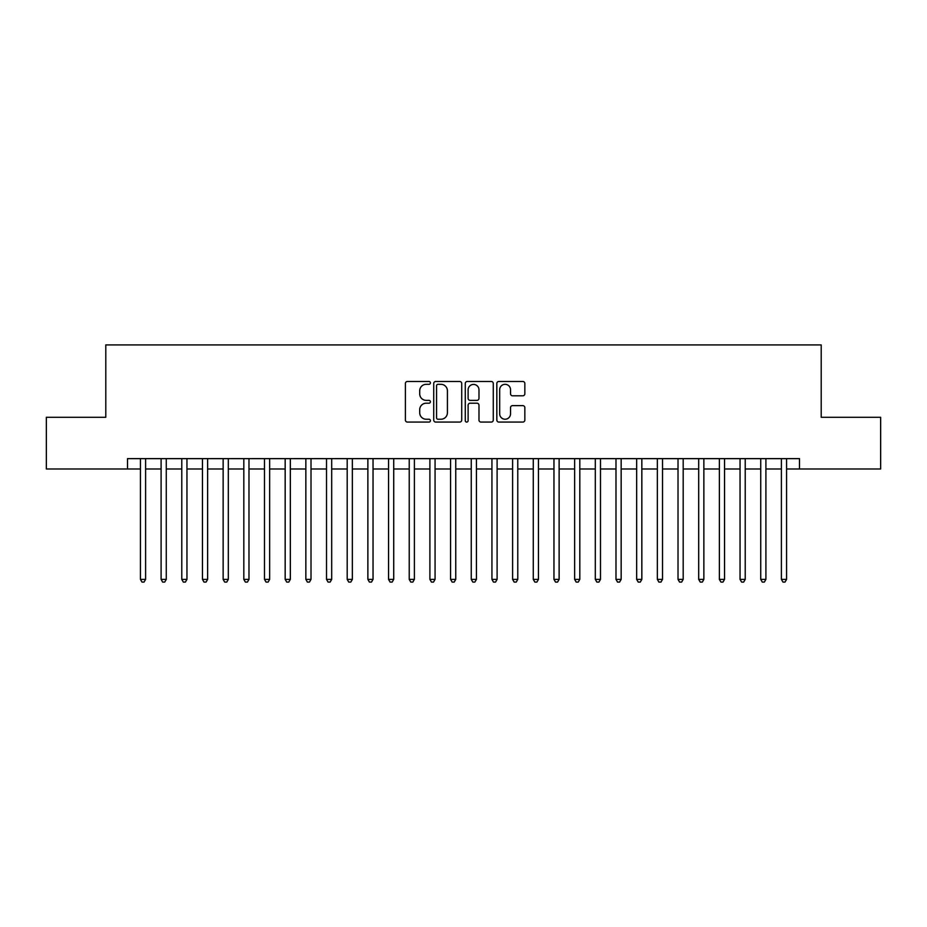 <?xml version="1.0" encoding="UTF-8"?>
<svg xmlns="http://www.w3.org/2000/svg" width="927" height="927" viewBox="0 0 927 927"><rect width="100%" height="100%" fill="white"/><g stroke="black" fill="none" stroke-linecap="round" stroke-linejoin="round"><path stroke-width="1.39" d="M430.418 382.909A1.425 1.425 0 0 0 428.992 381.484L407.428 381.484A2.028 2.028 0 0 0 405.4 383.511L405.4 420.047A2.028 2.028 0 0 0 407.428 422.075L428.992 422.075A1.425 1.425 0 0 0 430.418 420.649A1.425 1.425 0 0 0 428.992 419.236L426.211 419.236A6.489 6.489 0 0 1 419.711 412.735L419.711 409.699A6.489 6.489 0 0 1 426.211 403.199L428.992 403.199A1.425 1.425 0 0 0 430.418 401.785A1.425 1.425 0 0 0 428.992 400.36L426.211 400.36A6.489 6.489 0 0 1 419.711 393.871L419.711 390.823A6.489 6.489 0 0 1 426.211 384.323L428.992 384.323A1.425 1.425 0 0 0 430.418 382.909M522.816 395.794A2.028 2.028 0 0 0 524.844 393.766L524.844 383.511A2.028 2.028 0 0 0 522.816 381.484L498.865 381.484A2.028 2.028 0 0 0 496.837 383.511L496.837 420.047A2.028 2.028 0 0 0 498.865 422.075L522.816 422.075A2.028 2.028 0 0 0 524.844 420.047L524.844 407.671A2.028 2.028 0 0 0 522.816 405.632L512.561 405.632A2.028 2.028 0 0 0 510.534 407.671L510.534 413.801A5.435 5.435 0 0 1 505.111 419.236A5.435 5.435 0 0 1 499.676 413.801L499.676 389.757A5.435 5.435 0 0 1 505.111 384.323A5.435 5.435 0 0 1 510.534 389.757L510.534 393.766A2.028 2.028 0 0 0 512.561 395.794L522.816 395.794M127.509 468.981L46.35 468.981L46.35 417.289L105.794 417.289L105.794 344.925L821.206 344.925L821.206 417.289L880.65 417.289L880.65 468.981L799.491 468.981L799.491 458.645L127.509 458.645L127.509 468.981L140.429 468.981M461.727 383.511A2.028 2.028 0 0 0 459.699 381.484L435.748 381.484A2.028 2.028 0 0 0 433.72 383.511L433.72 420.047A2.028 2.028 0 0 0 435.748 422.075L459.699 422.075A2.028 2.028 0 0 0 461.727 420.047L461.727 383.511M467.301 381.484L491.252 381.484A2.028 2.028 0 0 1 493.28 383.511L493.28 420.047A2.028 2.028 0 0 1 491.252 422.075L481.009 422.075A2.028 2.028 0 0 1 478.981 420.047L478.981 405.226A2.028 2.028 0 0 0 476.942 403.199L470.151 403.199A2.028 2.028 0 0 0 468.112 405.226L468.112 420.649A1.425 1.425 0 0 1 466.698 422.075A1.425 1.425 0 0 1 465.273 420.649L465.273 383.511A2.028 2.028 0 0 1 467.301 381.484M145.597 468.981L161.101 468.981M166.269 468.981L181.785 468.981M186.953 468.981L202.457 468.981M207.625 468.981L223.14 468.981M228.309 468.981L243.813 468.981M248.981 468.981L264.485 468.981M269.653 468.981L285.168 468.981M290.336 468.981L305.84 468.981M311.008 468.981L326.513 468.981M331.692 468.981L347.196 468.981M352.364 468.981L367.868 468.981M373.036 468.981L388.552 468.981M393.72 468.981L409.224 468.981M414.392 468.981L429.896 468.981M435.064 468.981L450.58 468.981M455.748 468.981L471.252 468.981M476.42 468.981L491.936 468.981M497.104 468.981L512.608 468.981M517.776 468.981L533.28 468.981M538.448 468.981L553.964 468.981M559.132 468.981L574.636 468.981M579.804 468.981L595.308 468.981M600.487 468.981L615.991 468.981M621.16 468.981L636.664 468.981M641.832 468.981L657.347 468.981M662.515 468.981L678.019 468.981M683.187 468.981L698.691 468.981M703.86 468.981L719.375 468.981M724.543 468.981L740.047 468.981M745.215 468.981L760.731 468.981M765.899 468.981L781.403 468.981M786.571 468.981L799.491 468.981M437.973 384.323A1.425 1.425 0 0 0 436.559 385.748L436.559 417.81A1.425 1.425 0 0 0 437.973 419.236L440.916 419.236A6.489 6.489 0 0 0 447.417 412.735L447.417 390.823A6.489 6.489 0 0 0 440.916 384.323L437.973 384.323M478.981 389.861A5.435 5.435 0 0 0 473.546 384.427A5.435 5.435 0 0 0 468.112 389.861L468.112 398.332A2.028 2.028 0 0 0 470.151 400.36L476.942 400.36A2.028 2.028 0 0 0 478.981 398.332L478.981 389.861M145.597 458.645L145.597 579.387L140.429 579.387L140.429 458.645M145.597 579.387L144.044 582.075L141.982 582.075L140.429 579.387M166.269 458.645L166.269 579.387L161.101 579.387L161.101 458.645M166.269 579.387L164.728 582.075L162.654 582.075L161.101 579.387M186.953 458.645L186.953 579.387L181.785 579.387L181.785 458.645M186.953 579.387L185.4 582.075L183.337 582.075L181.785 579.387M207.625 458.645L207.625 579.387L202.457 579.387L202.457 458.645M207.625 579.387L206.072 582.075L204.01 582.075L202.457 579.387M228.309 458.645L228.309 579.387L223.14 579.387L223.14 458.645M228.309 579.387L226.756 582.075L224.682 582.075L223.14 579.387M248.981 458.645L248.981 579.387L243.813 579.387L243.813 458.645M248.981 579.387L247.428 582.075L245.365 582.075L243.813 579.387M269.653 458.645L269.653 579.387L264.485 579.387L264.485 458.645M269.653 579.387L268.112 582.075L266.037 582.075L264.485 579.387M290.336 458.645L290.336 579.387L285.168 579.387L285.168 458.645M290.336 579.387L288.784 582.075L286.71 582.075L285.168 579.387M311.008 458.645L311.008 579.387L305.84 579.387L305.84 458.645M311.008 579.387L309.456 582.075L307.393 582.075L305.84 579.387M331.692 458.645L331.692 579.387L326.513 579.387L326.513 458.645M331.692 579.387L330.139 582.075L328.065 582.075L326.513 579.387M352.364 458.645L352.364 579.387L347.196 579.387L347.196 458.645M352.364 579.387L350.812 582.075L348.749 582.075L347.196 579.387M373.036 458.645L373.036 579.387L367.868 579.387L367.868 458.645M373.036 579.387L371.484 582.075L369.421 582.075L367.868 579.387M393.72 458.645L393.72 579.387L388.552 579.387L388.552 458.645M393.72 579.387L392.167 582.075L390.093 582.075L388.552 579.387M414.392 458.645L414.392 579.387L409.224 579.387L409.224 458.645M414.392 579.387L412.839 582.075L410.777 582.075L409.224 579.387M435.064 458.645L435.064 579.387L429.896 579.387L429.896 458.645M435.064 579.387L433.523 582.075L431.449 582.075L429.896 579.387M455.748 458.645L455.748 579.387L450.58 579.387L450.58 458.645M455.748 579.387L454.195 582.075L452.133 582.075L450.58 579.387M476.42 458.645L476.42 579.387L471.252 579.387L471.252 458.645M476.42 579.387L474.867 582.075L472.805 582.075L471.252 579.387M497.104 458.645L497.104 579.387L491.936 579.387L491.936 458.645M497.104 579.387L495.551 582.075L493.477 582.075L491.936 579.387M517.776 458.645L517.776 579.387L512.608 579.387L512.608 458.645M517.776 579.387L516.223 582.075L514.161 582.075L512.608 579.387M538.448 458.645L538.448 579.387L533.28 579.387L533.28 458.645M538.448 579.387L536.907 582.075L534.833 582.075L533.28 579.387M559.132 458.645L559.132 579.387L553.964 579.387L553.964 458.645M559.132 579.387L557.579 582.075L555.516 582.075L553.964 579.387M579.804 458.645L579.804 579.387L574.636 579.387L574.636 458.645M579.804 579.387L578.251 582.075L576.188 582.075L574.636 579.387M600.487 458.645L600.487 579.387L595.308 579.387L595.308 458.645M600.487 579.387L598.935 582.075L596.861 582.075L595.308 579.387M621.16 458.645L621.16 579.387L615.991 579.387L615.991 458.645M621.16 579.387L619.607 582.075L617.544 582.075L615.991 579.387M641.832 458.645L641.832 579.387L636.664 579.387L636.664 458.645M641.832 579.387L640.29 582.075L638.216 582.075L636.664 579.387M662.515 458.645L662.515 579.387L657.347 579.387L657.347 458.645M662.515 579.387L660.963 582.075L658.888 582.075L657.347 579.387M683.187 458.645L683.187 579.387L678.019 579.387L678.019 458.645M683.187 579.387L681.635 582.075L679.572 582.075L678.019 579.387M703.86 458.645L703.86 579.387L698.691 579.387L698.691 458.645M703.86 579.387L702.318 582.075L700.244 582.075L698.691 579.387M724.543 458.645L724.543 579.387L719.375 579.387L719.375 458.645M724.543 579.387L722.99 582.075L720.928 582.075L719.375 579.387M745.215 458.645L745.215 579.387L740.047 579.387L740.047 458.645M745.215 579.387L743.663 582.075L741.6 582.075L740.047 579.387M765.899 458.645L765.899 579.387L760.731 579.387L760.731 458.645M765.899 579.387L764.346 582.075L762.272 582.075L760.731 579.387M786.571 458.645L786.571 579.387L781.403 579.387L781.403 458.645M786.571 579.387L785.018 582.075L782.956 582.075L781.403 579.387"/></g></svg>
